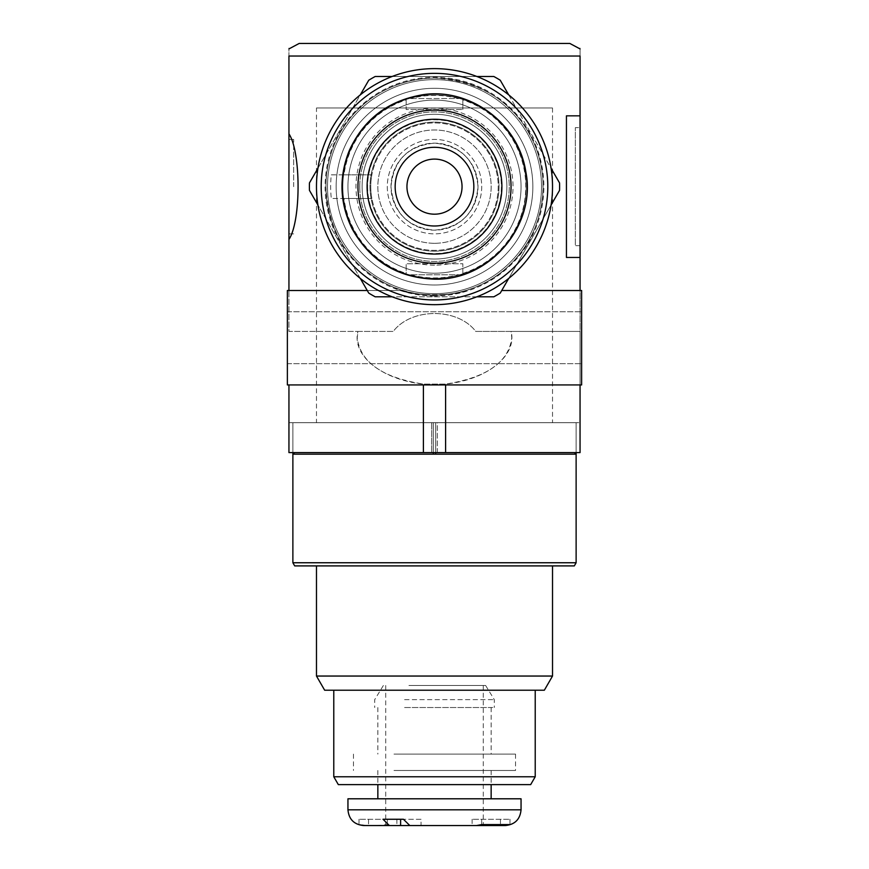 <?xml version="1.0" encoding="UTF-8"?>
<svg xmlns="http://www.w3.org/2000/svg" width="869" height="869" viewBox="0 0 869 869"><rect width="100%" height="100%" fill="white"/><g stroke="black" fill="none" stroke-linecap="round" stroke-linejoin="round"><path stroke-width="0.65" stroke-dasharray="4.34 3.26" d="M581.633 337.726L581.633 290.507L581.633 337.726M288.942 384.934L288.942 452.597L431.73 452.597L288.942 452.597L288.942 422.692L288.942 452.597L580.058 452.597L580.058 331.426L511.059 331.426C517.446 355.388 486.966 379.894 445.601 384.065L423.399 384.065L445.601 384.065C486.694 377.667 508.756 362.221 511.787 337.726L511.059 331.426L475.767 331.426C457.648 307.572 411.341 307.572 393.233 331.426L357.941 331.426L357.213 337.726C360.244 362.221 382.306 377.667 423.399 384.065C382.034 379.894 351.554 355.388 357.941 331.426L288.942 331.426L288.942 290.507L402.836 290.507C407.431 292.614 417.978 294.189 434.5 295.232C451.033 294.189 461.591 292.614 466.164 290.507C461.081 296.068 407.876 296.057 402.836 290.507C407.431 292.614 417.978 294.189 434.5 295.232C451.033 294.189 461.591 292.614 466.164 290.507C461.081 296.068 407.876 296.057 402.836 290.507L367.272 290.507M287.367 337.726L287.367 290.507L287.367 337.726M288.942 239.464L288.942 331.426L393.233 331.426C411.363 307.583 457.626 307.55 475.767 331.426L580.058 331.426L580.058 56.04C580.058 45.405 580.058 45.405 580.058 56.04L288.942 56.04C288.942 45.405 288.942 45.405 288.942 56.04L288.942 239.464C301.076 221.247 301.141 152.238 288.942 133.837M287.367 290.507L287.367 384.934L581.633 384.934L581.633 290.507L501.728 290.507M580.058 384.934L580.058 331.426L475.767 331.426L580.058 331.426L580.058 290.507M325.918 186.65C326.538 126.505 372.758 79.198 434.152 78.069C495.536 78.797 542.452 126.114 543.082 186.357C542.691 246.839 496.036 294.113 434.837 295.232C373.355 294.406 326.462 247.241 325.918 186.65A108.582 108.582 0 0 0 488.791 280.687A108.582 108.582 0 0 0 488.791 92.614A108.582 108.582 0 0 0 325.918 186.65A108.582 108.582 0 0 0 488.791 280.687A108.582 108.582 0 0 0 488.791 92.614A108.582 108.582 0 0 0 325.918 186.65C328.547 234.087 350.381 267.304 391.419 286.314C431.524 304.867 484.109 292.918 511.591 263.111C540.724 236.031 552.402 184.022 534.489 144.308C516.295 103.378 482.968 81.295 434.5 78.069C373.127 79.036 326.44 126.309 325.918 186.65M288.942 186.65L288.942 139.442L288.942 186.65M580.058 245.666L580.058 127.645L575.343 127.645L580.058 127.645L580.058 245.666L575.343 245.666L575.343 127.645L575.343 245.666L580.058 245.666M569.836 43.45L299.164 43.45M316.479 107.973L552.521 107.973L316.479 107.973L316.479 422.692L552.521 422.692L316.479 422.692M390.985 186.65C393.559 213.101 408.05 227.602 434.467 230.166C460.961 227.602 475.473 213.101 478.015 186.672C475.462 160.2 460.961 145.688 434.489 143.135C408.028 145.72 393.527 160.222 390.985 186.65C393.559 160.2 408.05 145.699 434.467 143.135C460.961 145.71 475.473 160.2 478.015 186.639C475.462 213.101 460.961 227.613 434.489 230.166C408.028 227.58 393.527 213.079 390.985 186.65A43.515 43.515 0 0 0 456.258 224.332A43.515 43.515 0 0 0 456.258 148.968A43.515 43.515 0 0 0 390.985 186.65A43.515 43.515 0 0 0 456.258 224.332A43.515 43.515 0 0 0 456.258 148.968A43.515 43.515 0 0 0 390.985 186.65M437.27 452.597L580.058 452.597L431.73 452.597L437.27 452.597L437.27 422.692L288.942 422.692L580.058 422.692L437.27 422.692L437.27 452.597M387.292 186.65A47.208 47.208 0 0 0 458.104 227.537A47.208 47.208 0 0 0 458.104 145.764A47.208 47.208 0 0 0 387.292 186.65A47.208 47.208 0 0 0 458.104 227.537A47.208 47.208 0 0 0 458.104 145.764A47.208 47.208 0 0 0 387.292 186.65A47.208 47.208 0 0 0 458.104 227.537A47.208 47.208 0 0 0 458.104 145.764A47.208 47.208 0 0 0 387.292 186.65A47.208 47.208 0 0 0 458.104 227.537A47.208 47.208 0 0 0 458.104 145.764A47.208 47.208 0 0 0 387.292 186.65M347.948 186.65A86.552 86.552 0 0 0 477.776 261.602A86.552 86.552 0 0 0 477.776 111.699A86.552 86.552 0 0 0 347.948 186.65A86.552 86.552 0 0 0 477.776 261.602A86.552 86.552 0 0 0 477.776 111.699A86.552 86.552 0 0 0 347.948 186.65A86.552 86.552 0 0 0 477.776 261.602A86.552 86.552 0 0 0 477.776 111.699A86.552 86.552 0 0 0 347.948 186.65A86.552 86.552 0 0 0 477.776 261.602A86.552 86.552 0 0 0 477.776 111.699A86.552 86.552 0 0 0 347.948 186.65M342.831 186.65A91.669 91.669 0 0 0 480.329 266.033A91.669 91.669 0 0 0 480.329 107.267A91.669 91.669 0 0 0 342.831 186.65A91.669 91.669 0 0 0 480.329 266.033A91.669 91.669 0 0 0 480.329 107.267A91.669 91.669 0 0 0 342.831 186.65A91.669 91.669 0 0 0 480.329 266.033A91.669 91.669 0 0 0 480.329 107.267A91.669 91.669 0 0 0 342.831 186.65A91.669 91.669 0 0 0 480.329 266.033A91.669 91.669 0 0 0 480.329 107.267A91.669 91.669 0 0 0 342.831 186.65M336.151 186.65A98.349 98.349 0 0 0 483.675 271.823A98.349 98.349 0 0 0 483.675 101.477A98.349 98.349 0 0 0 336.151 186.65A98.349 98.349 0 0 0 483.675 271.823A98.349 98.349 0 0 0 483.675 101.477A98.349 98.349 0 0 0 336.151 186.65A98.349 98.349 0 0 0 483.675 271.823A98.349 98.349 0 0 0 483.675 101.477A98.349 98.349 0 0 0 336.151 186.65A98.349 98.349 0 0 0 483.675 271.823A98.349 98.349 0 0 0 483.675 101.477A98.349 98.349 0 0 0 336.151 186.65A98.349 98.349 0 0 0 483.675 271.823A98.349 98.349 0 0 0 483.675 101.477A98.349 98.349 0 0 0 336.151 186.65A98.349 98.349 0 0 0 483.675 271.823A98.349 98.349 0 0 0 483.675 101.477A98.349 98.349 0 0 0 336.151 186.65M580.058 257.463L566.436 257.463L580.058 257.463L566.436 257.463L566.436 115.838L580.058 115.838M431.73 422.692L431.73 452.597L431.73 422.692M293.657 186.65L293.657 139.442L293.657 186.65M423.399 452.597L423.399 384.934M445.601 452.597L445.601 384.934M434.5 225.994A39.344 39.344 0 0 1 400.424 166.978A39.344 39.344 0 0 1 468.576 166.978A39.344 39.344 0 0 1 434.5 225.994M434.5 214.187A27.536 27.536 0 0 1 410.646 172.877A27.536 27.536 0 0 1 458.354 172.877A27.536 27.536 0 0 1 434.5 214.187M368.76 293.092L309.451 190.365A125.103 125.103 0 0 1 309.451 182.935L368.76 80.22A125.103 125.103 0 0 1 375.191 76.494L493.809 76.494A125.103 125.103 0 0 1 500.24 80.22L559.549 182.935A125.103 125.103 0 0 1 559.549 190.365L500.24 293.092A125.103 125.103 0 0 1 493.809 296.807L375.191 296.807A125.103 125.103 0 0 1 368.76 293.092M434.5 296.025A109.364 109.364 0 0 1 382.653 90.354A109.364 109.364 0 0 1 540.551 159.918A109.364 109.364 0 0 1 434.5 296.025M392.125 76.494L476.875 76.494M317.913 168.271L360.287 94.884M360.287 278.428L317.913 205.03M476.875 296.807L392.125 296.807M551.087 205.03L508.713 278.428M434.5 263.198A76.537 76.537 0 0 1 368.217 148.382A76.537 76.537 0 0 1 500.783 148.382A76.537 76.537 0 0 1 434.5 263.198M434.5 251.174A64.523 64.523 0 0 1 378.623 154.389A64.523 64.523 0 0 1 490.377 154.389A64.523 64.523 0 0 1 434.5 251.174A64.523 64.523 0 0 1 378.623 154.389A64.523 64.523 0 0 1 490.377 154.389A64.523 64.523 0 0 1 434.5 251.174M434.5 265.175A78.525 78.525 0 0 1 366.501 147.393A78.525 78.525 0 0 1 502.499 147.393A78.525 78.525 0 0 1 434.5 265.175M434.5 304.671A118.021 118.021 0 0 1 317.304 172.746A118.021 118.021 0 0 1 462.123 71.91A118.021 118.021 0 0 1 434.5 304.671M407.985 76.494A113.307 113.307 0 0 1 516.642 264.697A113.307 113.307 0 0 1 325.842 154.541A113.307 113.307 0 0 1 407.985 76.494M508.713 94.884L551.087 168.271M434.5 243.298A56.648 56.648 0 0 1 385.434 158.321A56.648 56.648 0 0 1 483.566 158.321A56.648 56.648 0 0 1 434.5 243.298A56.648 56.648 0 0 1 385.434 158.321A56.648 56.648 0 0 1 483.566 158.321A56.648 56.648 0 0 1 434.5 243.298M327.494 186.65A107.006 107.006 0 0 0 488.009 279.318A107.006 107.006 0 0 0 488.009 93.982A107.006 107.006 0 0 0 327.494 186.65A107.006 107.006 0 0 0 488.009 279.318A107.006 107.006 0 0 0 488.009 93.982A107.006 107.006 0 0 0 327.494 186.65A107.006 107.006 0 0 0 488.009 279.318A107.006 107.006 0 0 0 488.009 93.982A107.006 107.006 0 0 0 327.494 186.65M462.829 274.778L406.171 274.778L406.171 263.763L406.171 274.778L462.829 274.778L462.829 263.763L406.171 263.763L462.829 263.763L462.829 274.778M462.829 98.523L462.829 109.548L462.829 98.523L406.171 98.523L462.829 98.523M406.171 99.892L406.171 109.548L462.829 109.548L406.171 109.548L406.171 99.892A91.267 91.267 0 0 0 343.994 174.854L331.317 174.854A103.856 103.856 0 0 0 331.317 198.458L343.994 198.458A91.267 91.267 0 0 0 406.171 273.42M343.994 174.854L371.867 174.854A63.73 63.73 0 0 0 466.371 241.843A63.73 63.73 0 0 0 466.371 131.458A63.73 63.73 0 0 0 371.867 198.458L331.317 198.458M331.317 174.854L371.867 174.854A63.73 63.73 0 0 1 469.727 133.544A63.73 63.73 0 0 1 469.727 239.757A63.73 63.73 0 0 1 371.867 198.458L343.994 198.458M367.62 186.65A66.88 66.88 0 0 0 467.935 244.569A66.88 66.88 0 0 0 467.935 128.731A66.88 66.88 0 0 0 367.62 186.65M359.755 186.65A74.745 74.745 0 0 0 471.878 251.38A74.745 74.745 0 0 0 471.878 121.921A74.745 74.745 0 0 0 359.755 186.65A74.745 74.745 0 0 0 471.878 251.38A74.745 74.745 0 0 0 471.878 121.921A74.745 74.745 0 0 0 359.755 186.65M362.112 186.65A72.388 72.388 0 0 0 470.694 249.338A72.388 72.388 0 0 0 470.694 123.963A72.388 72.388 0 0 0 362.112 186.65A72.388 72.388 0 0 0 470.694 249.338A72.388 72.388 0 0 0 470.694 123.963A72.388 72.388 0 0 0 362.112 186.65A72.388 72.388 0 0 0 470.694 249.338A72.388 72.388 0 0 0 470.694 123.963A72.388 72.388 0 0 0 362.112 186.65A72.388 72.388 0 0 0 470.694 249.338A72.388 72.388 0 0 0 470.694 123.963A72.388 72.388 0 0 0 362.112 186.65M324.658 690.214L544.342 690.214M316.479 676.049L552.521 676.049M375.484 565.904L552.521 565.904L375.484 565.904M294.689 565.904L574.311 565.904M292.875 562.754L576.125 562.754M292.875 452.597L292.875 422.692L294.037 422.692L292.875 422.692L292.875 454.172L576.125 454.172L363.687 454.172L576.125 454.172L576.125 422.692L435.662 422.692L435.662 454.172M433.338 452.597L433.338 422.692L294.037 422.692L435.662 422.692L433.338 422.692L433.338 454.172M294.037 454.172L294.037 452.597M435.662 452.597L435.662 422.692L576.125 422.692L576.125 452.597M574.963 452.597L574.963 454.172M338.334 784.631L530.666 784.631M333.783 776.767L535.217 776.767M484.859 690.214L333.783 690.214L484.859 690.214M521.052 798.796L347.948 798.796M400.609 825.55L504.867 825.55L392.451 825.55L387.335 824.572L376.668 825.55M368.554 819.261L396.872 819.261L359.006 819.261L368.554 819.261L368.554 825.55L359.006 824.572L369.694 825.55M383.001 819.261L400.609 819.261M421.052 819.261L403.444 819.261L421.052 819.261L421.052 825.55L409.81 825.55M481.665 819.261L509.994 819.261L472.128 819.261L481.665 819.261L481.665 824.572M472.128 819.261L472.128 825.55L476.549 825.55M509.994 819.261L509.994 824.572M387.335 819.261L387.335 824.572M396.872 819.261L396.872 825.55L392.451 825.55M500.446 819.261L500.446 825.539M368.554 825.55L396.872 825.55M359.006 819.261L359.006 824.572M421.052 825.55L483.283 825.55L421.052 825.55M410.114 685.5L483.283 685.5L410.114 685.5M408.93 685.5L485.641 685.5L408.93 685.5M404.596 699.654L494.298 699.654L404.596 699.654M404.596 707.529L494.298 707.529L404.596 707.529M406.171 707.529L491.148 707.529L406.171 707.529M406.171 754.107L491.148 754.107L406.171 754.107M393.983 754.107L515.545 754.107L393.983 754.107M393.983 770.477L515.545 770.477L393.983 770.477M406.171 770.477L491.148 770.477L406.171 770.477M406.171 798.796L491.148 798.796L406.171 798.796M410.744 274.778A91.267 91.267 0 0 0 458.256 274.778M462.829 273.42A91.267 91.267 0 0 0 462.829 99.892M458.256 98.523A91.267 91.267 0 0 0 410.744 98.523M521.052 809.81L347.948 809.81M552.521 107.973L552.521 422.692M287.367 363.687L581.633 363.687L287.367 363.687M287.367 311.754L581.633 311.754L287.367 311.754M293.657 139.442L288.942 139.442M293.657 233.859L288.942 233.859M385.717 685.5L385.717 825.55M483.283 685.5L483.283 825.55M383.359 685.5L374.702 699.654L374.702 707.529M485.641 685.5L494.298 699.654L494.298 707.529M377.852 707.529L377.852 754.107M491.148 707.529L491.148 754.107M353.455 754.107L353.455 770.477M515.545 754.107L515.545 770.477M377.852 770.477L377.852 784.631M491.148 770.477L491.148 784.631"/><path stroke-width="1.3" d="M501.728 290.507L581.633 290.507L581.633 384.934L287.367 384.934L287.367 290.507L288.942 290.507L288.942 56.04C288.942 45.405 288.942 45.405 288.942 56.04L580.058 56.04C580.058 45.405 580.058 45.405 580.058 56.04L580.058 257.463L566.436 257.463L566.436 115.838L580.058 115.838M580.058 384.934L580.058 452.597L288.942 452.597L288.942 384.934M580.058 48.914L569.836 43.45L299.164 43.45L288.942 48.914M580.058 290.507L580.058 257.463M288.942 133.837C301.076 152.064 301.141 221.074 288.942 239.464M445.601 452.597L445.601 384.934M423.399 452.597L423.399 384.934M434.5 214.187A27.536 27.536 0 0 1 410.646 172.877A27.536 27.536 0 0 1 458.354 172.877A27.536 27.536 0 0 1 434.5 214.187M434.5 225.994A39.344 39.344 0 0 1 400.424 166.978A39.344 39.344 0 0 1 468.576 166.978A39.344 39.344 0 0 1 434.5 225.994M551.087 168.271L559.549 182.935A125.103 125.103 0 0 1 559.549 190.365L551.087 205.03M360.287 94.884L368.76 80.22A125.103 125.103 0 0 1 375.191 76.494L392.125 76.494M476.875 76.494L493.809 76.494A125.103 125.103 0 0 1 500.24 80.22L508.713 94.884M317.913 205.03L309.451 190.365A125.103 125.103 0 0 1 309.451 182.935L317.913 168.271M392.125 296.807L375.191 296.807A125.103 125.103 0 0 1 368.76 293.092L360.287 278.428M508.713 278.428L500.24 293.092A125.103 125.103 0 0 1 493.809 296.807L476.875 296.807M434.5 254.052A67.402 67.402 0 0 1 376.136 152.955A67.402 67.402 0 0 1 492.864 152.955A67.402 67.402 0 0 1 434.5 254.052M434.5 263.198A76.537 76.537 0 0 1 368.217 148.382A76.537 76.537 0 0 1 500.783 148.382A76.537 76.537 0 0 1 434.5 263.198M434.5 299.957A113.307 113.307 0 0 1 336.379 130.002A113.307 113.307 0 0 1 532.621 130.002A113.307 113.307 0 0 1 434.5 299.957M434.5 304.671A118.021 118.021 0 0 1 332.284 127.645A118.021 118.021 0 0 1 536.716 127.645A118.021 118.021 0 0 1 434.5 304.671M316.479 676.049L552.521 676.049L544.342 690.214L324.658 690.214L316.479 676.049L316.479 565.904M292.875 562.754L576.125 562.754L574.311 565.904L294.689 565.904L292.875 562.754L292.875 452.597M294.037 452.597L294.037 454.172L292.875 454.172M574.963 452.597L574.963 454.172L294.037 454.172M576.125 452.597L576.125 454.172L574.963 454.172M433.338 452.597L433.338 454.172M435.662 452.597L435.662 454.172M333.783 776.767L535.217 776.767L530.666 784.631L338.334 784.631L333.783 776.767L333.783 690.214M521.052 809.81L347.948 809.81L347.948 798.796L521.052 798.796L521.052 809.81C520.118 819.369 514.872 824.616 505.313 825.55L509.994 824.572L481.665 824.572L476.549 825.55L409.81 825.55L403.444 819.261L383.001 819.261L389.366 825.55L400.609 825.55L400.609 819.261L403.444 819.261M369.694 825.55L376.668 825.55M364.133 825.55L389.366 825.55M504.867 825.55L472.128 825.55M421.052 825.55L363.687 825.55C354.128 824.616 348.882 819.369 347.948 809.81M287.367 290.507L367.272 290.507M434.5 279.177C491.094 280.513 536.325 224.3 525.886 172.181C518.163 119.879 465.154 86.15 420.02 95.264C387.216 101.456 363.742 119.672 349.577 149.903C338.693 176.526 339.518 202.77 352.054 228.656C370.075 260.95 397.557 277.787 434.5 279.177M552.521 676.049L552.521 565.904M576.125 562.754L576.125 454.172M535.217 776.767L535.217 690.214M377.852 784.631L377.852 798.796M491.148 784.631L491.148 798.796"/></g></svg>
